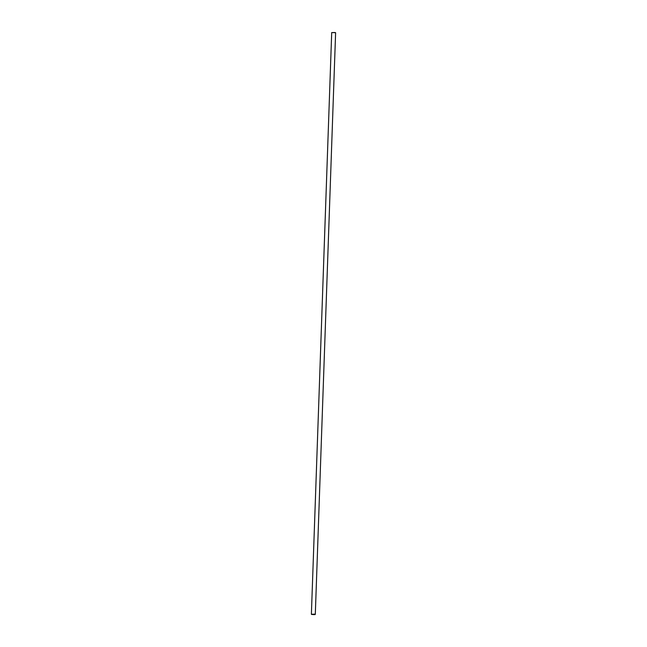 <?xml version="1.0" encoding="UTF-8"?>
<svg xmlns="http://www.w3.org/2000/svg" width="647" height="647" viewBox="0 0 647 647"><rect width="100%" height="100%" fill="white"/><g stroke="black" fill="none" stroke-linecap="round" stroke-linejoin="round"><path stroke-width="0.97" d="M315.089 614.585L314.709 614.157L311.401 614.27L315.089 614.585L311.579 614.456M315.299 614.375L335.615 32.738L335.017 32.52L331.701 32.601L311.385 614.238M335.599 32.698L331.717 32.56M313.116 614.351L313.544 614.424L313.116 614.351M312.428 614.432L312.841 614.496M312.323 614.424L313.593 614.415M313.73 614.496L314.296 614.553M314.256 614.577L313.091 614.553M313.795 614.577L313.253 614.569L313.795 614.577M313.253 614.569L313.698 614.642"/></g></svg>
